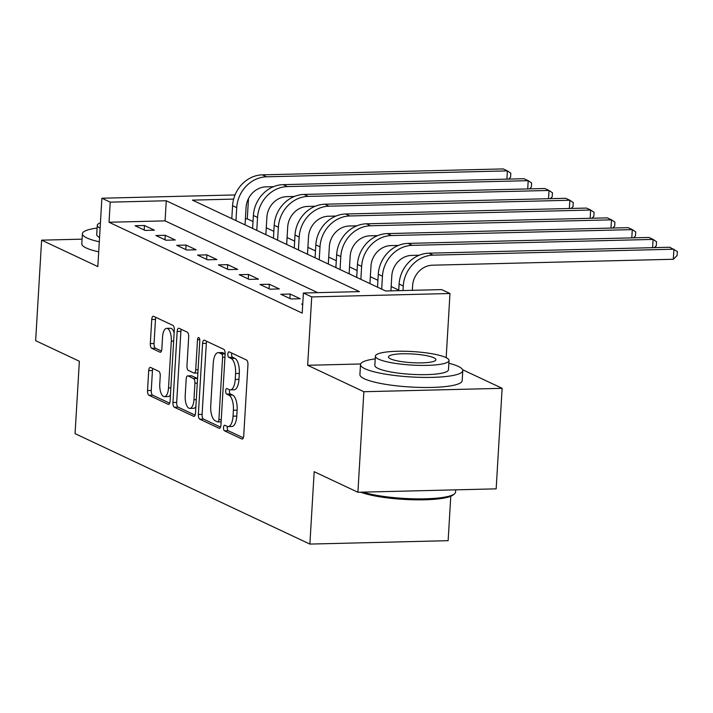<?xml version="1.0" encoding="UTF-8"?>
<svg xmlns="http://www.w3.org/2000/svg" width="713" height="713" viewBox="0 0 713 713"><rect width="100%" height="100%" fill="white"/><g stroke="black" fill="none" stroke-linecap="round" stroke-linejoin="round"><path stroke-width="1.07" d="M223.508 427.515A2.816 1.159 -91.4 0 0 224.488 430.812L241.859 438.985A4.02 1.649 -91.4 0 0 242.188 439.056A4.02 1.649 -91.4 0 0 243.721 435.803L247.946 364.753A4.02 1.649 -91.4 0 0 246.546 360.038L229.176 351.865A2.816 1.159 -91.4 0 0 228.944 351.812A2.816 1.159 -91.4 0 0 227.866 354.094A2.816 1.159 -91.4 0 0 228.846 357.391L231.092 358.452A12.87 5.276 -91.4 0 1 235.575 373.541L235.228 379.459A12.87 5.276 -91.4 0 1 230.308 389.868A12.87 5.276 -91.4 0 1 229.247 389.637L226.992 388.576A2.816 1.159 -91.4 0 0 226.761 388.523A2.816 1.159 -91.4 0 0 225.691 390.804A2.816 1.159 -91.4 0 0 226.672 394.102L228.918 395.162A12.87 5.276 -91.4 0 1 233.392 410.251L233.044 416.169A12.87 5.276 -91.4 0 1 228.133 426.579A12.87 5.276 -91.4 0 1 227.064 426.347L224.818 425.287A2.816 1.159 -91.4 0 0 224.577 425.233A2.816 1.159 -91.4 0 0 223.508 427.515M227.376 426.472A2.816 1.159 -91.4 0 0 227.242 427.417A2.816 1.159 -91.4 0 0 228.222 430.723L243.329 437.827M231.734 353.069A2.816 1.159 -91.4 0 0 231.609 353.996A2.816 1.159 -91.4 0 0 232.59 357.302L234.835 358.354L231.092 358.452M229.559 389.761A2.816 1.159 -91.4 0 0 229.426 390.706A2.816 1.159 -91.4 0 0 230.406 394.013L232.652 395.064L228.918 395.162M150.577 367.445A4.02 1.649 -91.4 0 0 150.247 367.373A4.02 1.649 -91.4 0 0 148.705 370.626L147.529 390.555A4.02 1.649 -91.4 0 0 148.928 395.269L168.215 404.342A4.02 1.649 -91.4 0 0 168.544 404.423A4.02 1.649 -91.4 0 0 170.086 401.169L174.302 330.11A4.02 1.649 -91.4 0 0 172.903 325.395L153.616 316.322A4.02 1.649 -91.4 0 0 153.277 316.251A4.02 1.649 -91.4 0 0 151.744 319.504L150.318 343.586A4.02 1.649 -91.4 0 0 151.717 348.3L159.97 352.177A4.02 1.649 -91.4 0 0 160.3 352.258A4.02 1.649 -91.4 0 0 161.842 349.005L162.546 337.062A10.757 4.412 -91.4 0 1 166.655 328.363A10.757 4.412 -91.4 0 1 171.298 341.179L168.518 387.952A10.757 4.412 -91.4 0 1 164.409 396.651A10.757 4.412 -91.4 0 1 159.774 383.835L160.229 376.045A4.02 1.649 -91.4 0 0 158.83 371.33L150.577 367.445M317.686 292.651L165.077 220.87L109.027 222.251L110.221 202.144L101.888 198.223L235.032 194.943M357.899 492.255L363.871 391.722L502.13 388.318L496.159 488.851L357.899 492.255L314.183 471.694L309.879 544.081L75.061 433.638L79.366 361.25L35.65 340.689L41.621 240.156L97.833 266.591L101.888 198.223M360.644 363.978L307.659 365.288L363.871 391.722M307.659 365.288L311.724 296.92L303.399 292.998L359.45 291.626L166.272 200.763L110.221 202.144M109.027 222.251L302.205 313.114L303.399 292.998M198.366 414.467A4.02 1.649 -91.4 0 0 199.765 419.182L219.051 428.255A4.02 1.649 -91.4 0 0 219.381 428.326A4.02 1.649 -91.4 0 0 220.923 425.082L225.139 354.022A4.02 1.649 -91.4 0 0 223.739 349.308L204.453 340.235A4.02 1.649 -91.4 0 0 204.123 340.163A4.02 1.649 -91.4 0 0 202.581 343.416L198.366 414.467L202.1 414.378A4.02 1.649 -91.4 0 0 203.499 419.092L220.531 427.105M193.633 416.303L174.346 407.23A4.02 1.649 -91.4 0 1 172.947 402.515L177.163 331.456A4.02 1.649 -91.4 0 1 178.705 328.212A4.02 1.649 -91.4 0 1 179.034 328.283L187.287 332.16A4.02 1.649 -91.4 0 1 188.687 336.884L186.975 365.698A4.02 1.649 -91.4 0 0 188.375 370.412L193.856 372.988A4.02 1.649 -91.4 0 0 194.186 373.059A4.02 1.649 -91.4 0 0 195.719 369.806L197.501 339.807A2.816 1.159 -91.4 0 1 198.579 337.534A2.816 1.159 -91.4 0 1 199.792 340.885L195.505 413.121A4.02 1.649 -91.4 0 1 193.963 416.374A4.02 1.649 -91.4 0 1 193.633 416.303L194.292 416.285M82.075 239.158L41.621 240.156M302.74 304.032L301.635 304.059L302.713 304.567M300.155 298.738L290.155 294.032L280.815 294.264L290.806 298.961L300.155 298.738M279.336 288.943L269.345 284.246L260.004 284.478L269.995 289.175L279.336 288.943M258.516 279.157L248.525 274.452L239.185 274.683L249.176 279.38L258.516 279.157M237.696 269.362L227.705 264.666L218.365 264.888L228.356 269.594L237.696 269.362M216.886 259.568L206.895 254.871L197.546 255.102L207.545 259.799L216.886 259.568M196.066 249.782L186.075 245.076L176.735 245.308L186.726 250.013L196.066 249.782M175.246 239.987L165.256 235.29L155.915 235.522L165.906 240.219L175.246 239.987M154.436 230.201L144.445 225.495L135.096 225.727L145.087 230.424L154.436 230.201M398.745 290.084L391.161 286.519M377.926 280.289L370.35 276.724M357.106 270.503L349.53 266.938M336.295 260.708L328.711 257.143M315.476 250.923L307.9 247.358M294.656 241.128L287.081 237.563M273.845 231.333L266.261 227.768M253.026 221.547L247.286 218.846L245.388 218.891M309.879 544.081L448.138 540.677L450.776 496.275M247.286 218.846L248.481 198.74M233.632 199.105L192.43 200.121L385.608 290.975L441.659 289.603L449.983 293.515L311.724 296.92M446.178 357.668L449.983 293.515M502.13 388.318L462.621 369.735M165.077 220.87L166.272 200.763M290.155 294.032L289.888 298.533M269.345 284.246L269.077 288.738M248.525 274.452L248.258 278.952M227.705 264.666L227.438 269.157M206.895 254.871L206.627 259.372M186.075 245.076L185.808 249.577M165.256 235.29L164.988 239.791M144.445 225.495L144.178 229.996M228.133 426.579L231.868 426.49A12.87 5.276 -91.4 0 0 236.778 416.08L233.044 416.169M232.652 395.064A12.87 5.276 -91.4 0 1 237.135 410.162L236.778 416.08M230.308 389.868L234.051 389.779A12.87 5.276 -91.4 0 0 238.962 379.369L235.228 379.459M234.835 358.354A12.87 5.276 -91.4 0 1 239.31 373.452L238.962 379.369M206.708 341.295A4.02 1.649 -91.4 0 0 206.324 343.327L202.1 414.378M217.581 421.882A2.816 1.159 -91.4 0 0 217.813 421.936A2.816 1.159 -91.4 0 0 218.891 419.663L222.599 357.293A2.816 1.159 -91.4 0 0 221.618 353.987L219.248 352.873A12.87 5.276 -91.4 0 0 218.178 352.641A12.87 5.276 -91.4 0 0 213.267 363.051L210.727 405.679A12.87 5.276 -91.4 0 0 215.21 420.768L217.581 421.882M218.178 352.641L221.912 352.543A12.87 5.276 -91.4 0 1 222.982 352.783L225.156 353.808M195.112 415.144L178.081 407.132L174.346 407.23M181.289 329.344A4.02 1.649 -91.4 0 0 180.897 331.367L176.681 402.417A4.02 1.649 -91.4 0 0 178.081 407.132M197.59 372.899A4.02 1.649 -91.4 0 0 197.884 372.97L194.186 373.059M185.202 395.599A10.757 4.412 -91.4 0 0 189.836 408.406A10.757 4.412 -91.4 0 0 193.945 399.708L194.925 383.229A4.02 1.649 -91.4 0 0 193.526 378.514L188.045 375.938A4.02 1.649 -91.4 0 0 187.715 375.867A4.02 1.649 -91.4 0 0 186.182 379.12L185.202 395.599M189.836 408.406L193.571 408.317A10.757 4.412 -91.4 0 0 195.888 406.597M197.554 378.621A4.02 1.649 -91.4 0 0 197.26 378.425L193.526 378.514M187.715 375.867L191.449 375.769A4.02 1.649 -91.4 0 1 191.788 375.849L197.26 378.425M164.409 396.651L168.143 396.562A10.757 4.412 -91.4 0 0 170.46 394.842M174.141 332.846A10.757 4.412 -91.4 0 0 170.398 328.274L166.655 328.363M155.871 317.392A4.02 1.649 -91.4 0 0 155.479 319.415L154.053 343.488A4.02 1.649 -91.4 0 0 155.452 348.211L161.45 351.028M152.84 368.505A4.02 1.649 -91.4 0 0 152.448 370.528L151.263 390.466A4.02 1.649 -91.4 0 0 152.662 395.18L169.694 403.193M412.337 290.325L412.604 285.753A20.49 18.306 -64.8 0 1 432.488 265.191L673.322 259.265L673.919 249.202L433.085 255.138A30.739 27.459 115.2 0 0 403.264 285.984L402.997 290.548M673.322 259.265L677.109 255.539L677.35 251.52L669.757 247.251L428.923 253.177A30.739 27.459 115.2 0 0 399.102 284.024L398.71 290.654M390.911 290.851L391.793 275.967A20.49 18.306 -64.8 0 1 411.668 255.397L419.28 255.209M652.609 247.669L653.099 239.416L648.937 237.456L408.103 243.383A30.739 27.459 115.2 0 0 378.282 274.238L377.516 287.179M654.382 247.625L656.29 245.744L656.53 241.725L653.099 239.416L412.266 245.343A30.739 27.459 115.2 0 0 382.453 276.189L381.678 289.13M369.94 283.614L370.974 266.172A20.49 18.306 -64.8 0 1 390.849 245.602L398.46 245.415M631.798 237.884L632.288 229.622L628.126 227.67L387.284 233.597A30.739 27.459 115.2 0 0 357.471 264.443L356.705 277.384M633.563 237.839L635.479 235.958L635.72 231.93L632.288 229.622L391.455 235.548A30.739 27.459 115.2 0 0 361.634 266.404L360.867 279.344M349.12 273.819L350.154 256.377A20.49 18.306 -64.8 0 1 370.038 235.816L377.649 235.629M610.979 228.089L611.469 219.836L607.307 217.875L366.473 223.802A30.739 27.459 115.2 0 0 336.652 254.657L335.885 267.589M612.743 228.044L614.659 226.164L614.9 222.144L611.469 219.836L370.635 225.763A30.739 27.459 115.2 0 0 340.814 256.609L340.048 269.55M328.301 264.024L329.344 246.591A20.49 18.306 -64.8 0 1 349.218 226.021L356.83 225.834M590.159 218.294L590.649 210.041L586.487 208.08L345.653 214.007A30.739 27.459 115.2 0 0 315.832 244.862L315.066 257.803M591.933 218.249L593.84 216.369L594.081 212.349L590.649 210.041L349.816 215.968A30.739 27.459 115.2 0 0 320.003 246.823L319.228 259.755M362.908 492.13A51.229 9.394 3.4 0 0 415.216 498.842A51.229 9.394 3.4 0 0 454.564 493.761L453.29 494.849A49.999 9.171 -176.6 0 1 412.034 499.742A49.999 9.171 -176.6 0 1 360.733 492.184M454.564 493.761A51.229 9.394 3.4 0 0 455.571 492.059L455.705 489.849M375.216 358.88A51.229 9.394 3.4 0 0 360.511 364.539A51.229 9.394 3.4 0 0 364.94 368.728A51.229 9.394 3.4 0 0 422.016 377.382A51.229 9.394 3.4 0 0 462.782 370.617A51.229 9.394 3.4 0 0 458.361 366.429A51.229 9.394 3.4 0 0 448.851 363.256M360.511 364.539L359.913 374.592A51.229 9.394 3.4 0 0 364.343 378.781A51.229 9.394 3.4 0 0 421.419 387.444A51.229 9.394 3.4 0 0 462.184 380.671L462.782 370.617M449.021 360.511L448.468 369.762A36.88 6.765 -176.6 0 1 419.119 374.637A36.88 6.765 -176.6 0 1 378.015 368.407A36.88 6.765 -176.6 0 1 374.833 365.386L375.386 356.135A36.88 6.765 3.4 0 0 378.567 359.156A36.88 6.765 3.4 0 0 419.663 365.386A36.88 6.765 3.4 0 0 449.021 360.511A36.88 6.765 3.4 0 0 445.83 357.498A36.88 6.765 3.4 0 0 404.734 351.259A36.88 6.765 3.4 0 0 375.386 356.135M433.869 357.792A23.77 4.358 3.4 0 0 407.39 353.773A23.77 4.358 3.4 0 0 388.469 356.919A23.77 4.358 3.4 0 0 390.528 358.862A23.77 4.358 3.4 0 0 417.007 362.881A23.77 4.358 3.4 0 0 435.928 359.735A23.77 4.358 3.4 0 0 433.869 357.792M97.102 228.071A51.229 9.394 3.4 0 0 82.405 233.73A51.229 9.394 3.4 0 0 86.826 237.919A51.229 9.394 3.4 0 0 99.303 241.787M82.405 233.73L81.808 243.784A51.229 9.394 3.4 0 0 86.228 247.972A51.229 9.394 3.4 0 0 98.706 251.849M100.426 222.839A36.88 6.765 3.4 0 0 97.271 225.326A36.88 6.765 3.4 0 0 100.114 228.178M99.562 237.429A36.88 6.765 -176.6 0 1 96.718 234.577L97.271 225.326M307.49 254.238L308.524 236.796A20.49 18.306 -64.8 0 1 328.399 216.235L336.01 216.048M569.348 208.508L569.839 200.255L565.676 198.294L324.834 204.221A30.739 27.459 115.2 0 0 295.022 235.067L294.246 248.008M571.113 208.463L573.029 206.583L573.27 202.563L569.839 200.255L328.996 206.182A30.739 27.459 115.2 0 0 299.184 237.028L298.417 249.969M286.671 244.443L287.704 227.01A20.49 18.306 -64.8 0 1 307.588 206.44L315.199 206.253M548.529 198.713L549.019 190.46L544.857 188.499L304.023 194.426A30.739 27.459 115.2 0 0 274.202 225.281L273.435 238.222M550.293 198.669L552.21 196.788L552.45 192.768L549.019 190.46L308.185 196.387A30.739 27.459 115.2 0 0 278.364 227.242L277.598 240.174M265.851 234.657L266.894 217.215A20.49 18.306 -64.8 0 1 286.769 196.645L294.38 196.458M527.709 188.927L528.199 180.665L524.037 178.713L283.204 184.64A30.739 27.459 115.2 0 0 253.382 215.486L252.616 228.427M529.483 188.883L531.39 187.002L531.631 182.974L528.199 180.665L287.366 186.592A30.739 27.459 115.2 0 0 257.545 217.447L256.778 230.388M245.04 224.862L246.074 207.43A20.49 18.306 -64.8 0 1 265.949 186.859L273.56 186.672M506.898 179.132L507.389 170.879L503.218 168.919L262.384 174.845A30.739 27.459 115.2 0 0 232.572 205.701L231.796 218.633M508.663 179.088L510.579 177.207L510.811 173.188L507.389 170.879L266.546 176.806A30.739 27.459 115.2 0 0 236.734 207.652L235.958 220.593M228.222 430.723L224.488 430.812M232.59 357.302L228.846 357.391M230.406 394.013L226.672 394.102M237.135 410.162L233.392 410.251M239.31 373.452L235.575 373.541M242.518 438.967L241.859 438.985M206.324 343.327L202.581 343.416M219.711 428.237L219.051 428.255M203.499 419.092L199.765 419.182M221.244 419.601L218.891 419.663M224.952 357.231L222.599 357.293M225.148 353.906L221.618 353.987M222.982 352.783L219.248 352.873M176.681 402.417L172.947 402.515M180.897 331.367L177.163 331.456M198.08 369.753L195.719 369.806M199.765 339.753L197.501 339.807M196.298 399.654L193.945 399.708M197.278 383.175L194.925 383.229M191.788 375.849L188.045 375.938M170.87 387.89L168.518 387.952M173.651 341.117L171.298 341.179M160.63 352.169L159.97 352.177M155.452 348.211L151.717 348.3M154.053 343.488L150.318 343.586M155.479 319.415L151.744 319.504M168.874 404.324L168.215 404.342M152.662 395.18L148.928 395.269M151.263 390.466L147.529 390.555M152.448 370.528L148.705 370.626M403.264 285.984L399.102 284.024M433.085 255.138L428.923 253.177M382.453 276.189L378.282 274.238M412.266 245.343L408.103 243.383M361.634 266.404L357.471 264.443M391.455 235.548L387.284 233.597M340.814 256.609L336.652 254.657M370.635 225.763L366.473 223.802M320.003 246.823L315.832 244.862M349.816 215.968L345.653 214.007M299.184 237.028L295.022 235.067M328.996 206.182L324.834 204.221M278.364 227.242L274.202 225.281M308.185 196.387L304.023 194.426M257.545 217.447L253.382 215.486M287.366 186.592L283.204 184.64M236.734 207.652L232.572 205.701M266.546 176.806L262.384 174.845M221.11 421.855L217.813 421.936"/></g></svg>
